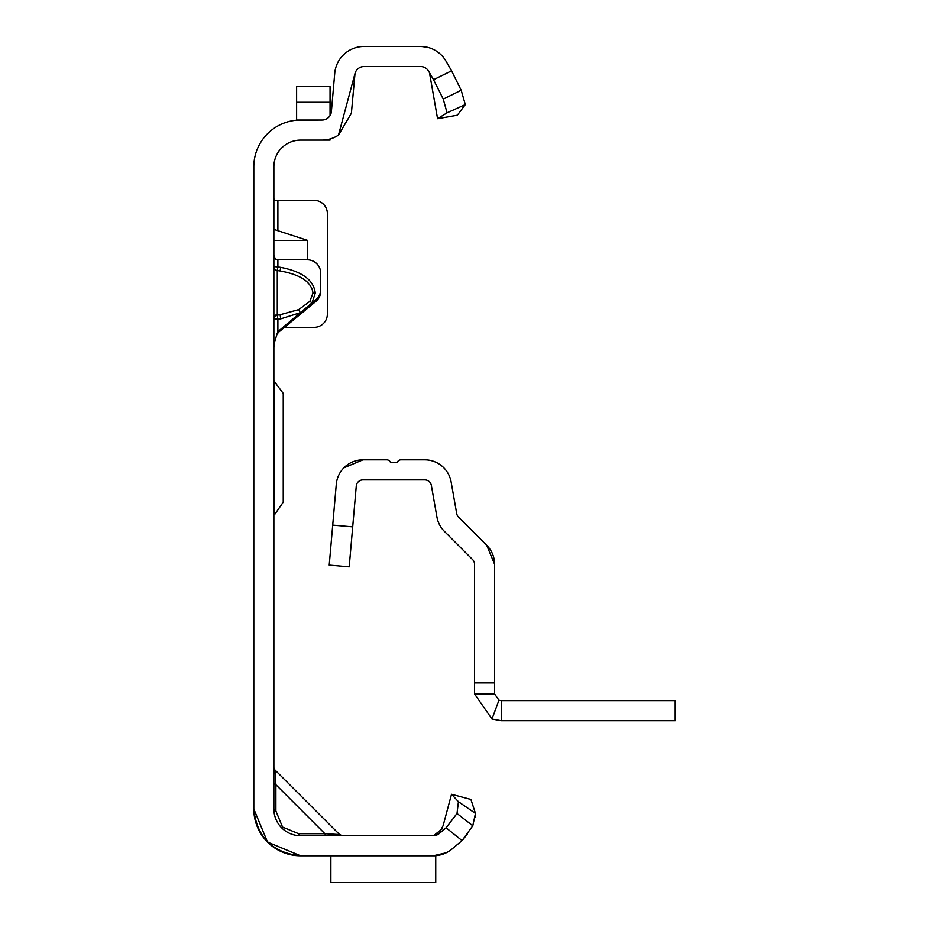 <?xml version="1.0" encoding="UTF-8"?>
<svg xmlns="http://www.w3.org/2000/svg" width="929" height="929" viewBox="0 0 929 929"><rect width="100%" height="100%" fill="white"/><g stroke="black" fill="none" stroke-linecap="round" stroke-linejoin="round"><path stroke-width="1.39" d="M298.72 309.601L300.288 312.701L280.697 318.868L280.105 314.734L298.72 309.601L309.891 301.321L312.039 302.866L277.736 331.769M309.891 301.321L312.968 293.065C311.552 282.021 300.59 274.647 280.105 270.966L280.697 267.378C302.25 271.558 313.781 280.14 315.268 293.123L312.039 302.866L315.906 299.637A13.378 13.331 180 0 0 320.691 289.43L320.691 273.138A13.378 13.331 180 0 0 307.313 259.806L277.887 259.806L277.887 266.948L280.697 267.378M326.903 835.728A4.018 2.322 90 0 1 324.895 833.719L339.584 834.556L275.042 770.013L275.878 784.703A4.018 2.322 0 0 1 273.869 782.694M446.234 852.776L433.274 855.795L300.624 855.795L267.517 842.08L253.803 808.973C256.787 837.215 272.394 852.822 300.624 855.795L267.517 842.08M273.869 767.18A4.018 4.018 0 0 0 275.042 770.013L339.584 834.556L342.418 835.728M275.878 810.982L282.544 827.065L298.615 833.719L324.895 833.719L275.878 784.703L275.878 810.982A4.018 2.322 0 0 1 273.869 808.973L273.869 166.848A26.755 26.755 0 0 1 300.624 140.093L322.061 140.093A29.426 29.426 0 0 0 338.493 135.088L351.383 113.233L355.006 73.461L338.493 135.088M253.803 808.973C256.787 837.215 272.394 852.822 300.624 855.795L326.903 855.795C347.109 855.795 347.109 855.795 326.903 855.795C347.109 855.795 347.109 855.795 326.903 855.795L300.624 855.795A46.822 46.822 0 0 1 253.803 808.973L253.803 166.848A46.822 46.822 0 0 1 300.624 120.038L322.061 120.038A9.36 9.36 0 0 0 331.398 111.48L334.73 73.31A29.426 29.426 0 0 1 364.052 46.45L420.523 46.45A29.426 29.426 0 0 1 420.616 46.45M296.618 120.201L322.061 120.038M274.636 200.292L273.869 198.597M307.673 259.806L307.673 240.425L273.869 229.393M284.808 327.38L314.002 327.38A13.378 13.378 0 0 0 327.38 314.002L327.38 213.67A13.378 13.378 0 0 0 314.002 200.292L273.869 200.292M273.869 255.161L275.565 259.737L277.887 259.806M320.691 289.43L320.691 291.172A13.378 13.331 180 0 1 315.906 301.379L277.028 333.511M280.697 318.868L277.887 319.297L277.887 331.421L274.067 343.521L273.869 347.783M433.518 855.795L435.736 855.795L435.736 882.55L330.863 882.55L435.736 882.504M442.285 828.784L433.495 835.728L300.624 835.728A26.755 26.755 0 0 1 273.869 808.973M451.529 794.26L470.91 799.451L475.462 813.409L472.78 825.765L462.05 840.606L446.106 827.785L439.254 833.534A9.36 9.36 0 0 1 433.239 835.728A9.36 9.36 0 0 0 433.982 835.694L439.312 833.081L443.121 825.649L451.529 794.26L458.427 801.704L475.462 813.409L475.729 817.59M326.903 855.795C347.109 855.795 347.109 855.795 326.903 855.795C347.109 855.795 347.109 855.795 326.903 855.795L326.903 855.795M433.239 855.795A29.426 29.426 0 0 0 452.156 848.909L462.05 840.606M467.299 834.114L462.224 840.466L452.156 848.909M355.006 73.461A9.36 9.36 0 0 1 364.052 66.516L420.523 66.516A9.36 9.36 0 0 1 428.629 71.196L433.541 79.697L451.575 70.801L446.013 61.163A29.426 29.426 0 0 0 420.523 46.45L424.437 46.717M427.526 47.298A29.426 29.426 0 0 1 427.735 47.344L421.592 46.473M437.571 118.691L457.335 115.208L465.313 104.571L447.07 112.815L437.571 118.691L429.744 74.25M446.106 827.785L457.01 813.479L458.427 801.704M472.78 825.765L457.01 813.479M298.615 833.719A4.018 2.322 -90 0 0 300.624 835.728M451.575 70.801L461.179 90.229L465.313 104.571M428.629 71.196L426.98 69.106M447.07 112.815L443.249 99.101L433.541 79.697M443.249 99.101L461.179 90.229M330.863 855.795L330.863 882.504M277.887 331.421L277.887 333.174M273.869 266.855A4.018 3.983 180 0 0 277.283 270.792L277.283 315.163L280.105 314.734L277.283 314.559A4.018 3.832 180 0 0 273.869 318.345M277.829 318.949L277.283 315.163A4.018 3.832 180 0 0 273.869 318.949L277.829 318.949M277.283 270.536L277.887 266.948L273.869 266.6A4.018 3.983 0 0 0 277.283 270.536L280.105 270.966L277.283 270.536M307.673 240.425L273.869 240.425M322.061 140.093L330.05 140.093L330.05 138.99M300.624 120.038L296.618 120.038L296.618 86.594L330.05 86.594L330.05 115.544M274.543 380.89L274.543 514.666L283.24 502.136L283.24 393.42L273.869 380.89M283.24 473.581L283.24 466.892M283.24 421.975L283.24 420.942M343.823 467.856L362.937 459.82L386.731 459.82A4.018 4.018 0 0 1 390.517 462.491L397.206 462.491A4.018 4.018 0 0 1 400.991 459.82L424.774 459.82A26.755 26.755 0 0 1 451.122 481.93L456.708 513.586A6.689 6.689 0 0 0 458.566 517.151L486.761 545.358L494.6 564.275L494.6 693.928L474.533 693.928L474.533 682.885L494.6 682.885M474.533 682.885L474.533 564.275A6.689 6.689 0 0 0 472.571 559.548L444.376 531.342A26.755 26.755 0 0 1 436.944 517.07L431.358 485.414A6.689 6.689 0 0 0 424.774 479.887L362.937 479.887A6.689 6.689 0 0 0 356.272 485.995L349.199 566.841L329.214 565.099L336.286 484.241A26.755 26.755 0 0 1 362.937 459.82M494.6 564.275A26.755 26.755 0 0 0 486.761 545.358M360.719 480.27L358.164 481.896M501.288 720.683L675.197 720.683L675.197 700.617L501.288 700.617L501.288 720.683L491.987 719.011L474.533 693.928M501.288 700.617L498.966 700.199L491.987 719.011M498.966 700.199L494.6 693.928M315.268 293.123L312.968 293.065M281.708 827.89L282.544 827.065M277.887 200.292L277.887 230.566M324.895 833.719L310.379 833.719L324.895 833.719M275.878 799.23L275.878 784.703L275.878 799.23M315.906 301.379L315.906 299.637M296.618 102.26L330.05 102.26M332.71 525.117L352.706 526.859M273.869 514.666L274.543 514.666"/></g></svg>
